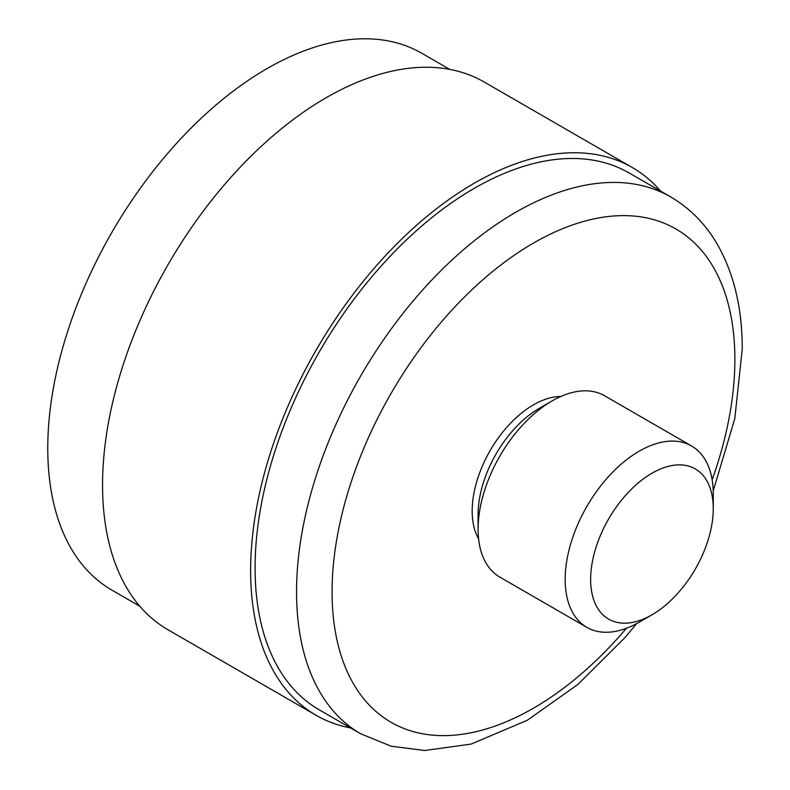 <?xml version="1.0" encoding="UTF-8"?>
<svg xmlns="http://www.w3.org/2000/svg" width="790" height="790" viewBox="0 0 790 790"><rect width="100%" height="100%" fill="white"/><g stroke="black" fill="none" stroke-linecap="round" stroke-linejoin="round"><path stroke-width="1.19" d="M632.365 167.559L484.28 82.061A316.237 182.579 120 0 0 168.043 264.64A316.237 182.579 120 0 0 168.043 629.798L316.128 715.296A316.237 182.579 -60 0 1 316.128 350.138A316.237 182.579 -60 0 1 632.365 167.559A316.237 182.579 -60 0 1 660.588 191.111M139.83 606.246L111.953 590.16A309.947 178.955 -60 0 1 111.953 232.26A309.947 178.955 -60 0 1 421.9 53.305L449.777 69.401M350.632 727.965A316.237 182.579 -60 0 1 316.128 715.296M319.279 709.855A309.947 178.955 -60 0 1 319.269 351.955A309.947 178.955 -60 0 1 629.225 173L670.69 196.947A309.947 178.955 120 0 0 360.734 375.892A309.947 178.955 120 0 0 360.734 733.792L319.279 709.855M552.141 400.905L539.402 408.252A86.703 50.056 120 0 0 478.098 514.448L478.098 529.152A104.715 60.455 -60 0 1 552.141 400.905A104.715 60.455 -60 0 1 604.498 395.721L691.576 445.985A104.715 60.455 120 0 0 586.861 506.449A104.715 60.455 120 0 0 586.861 627.359A104.715 60.455 120 0 0 639.219 622.174L651.957 614.817A86.703 50.056 -60 0 1 590.644 579.426A86.703 50.056 -60 0 1 651.948 473.23A86.703 50.056 -60 0 1 713.261 508.632L713.261 493.928A104.715 60.455 120 0 0 691.576 445.985M586.861 627.359L499.784 577.085A104.715 60.455 -60 0 1 478.098 529.152M713.261 508.632A86.703 50.056 -60 0 1 651.957 614.817M560.821 396.481A86.703 50.056 120 0 0 490.136 450.596A86.703 50.056 120 0 0 478.612 538.879M712.145 479.807A284.815 164.439 120 0 0 734.878 359.351A284.815 164.439 120 0 0 501.413 264.551A284.815 164.439 120 0 0 342.297 659.117A284.815 164.439 120 0 0 626.431 628.267M713.212 490.926L734.819 418.522L742.245 349.091C742.294 308.228 733.88 273.113 717.004 243.755C705.213 223.698 689.779 208.096 670.69 196.947M360.734 733.792L391.218 746.234L424.753 750.5L471.176 744.071L527.266 720.273L577.836 684.495L625.137 637.412L636.602 623.626"/></g></svg>
